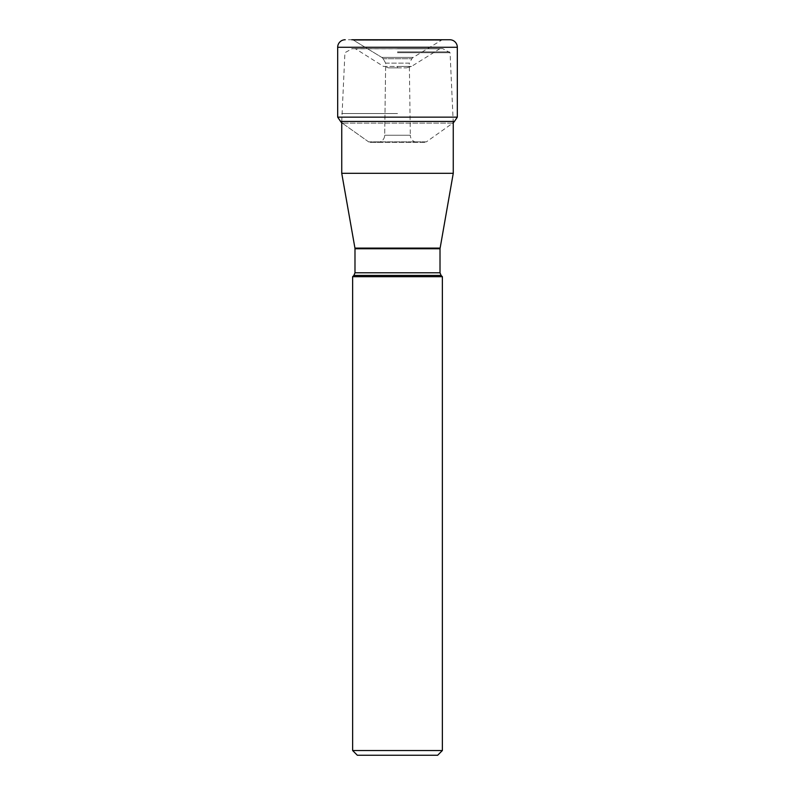 <?xml version="1.0" encoding="UTF-8"?>
<svg xmlns="http://www.w3.org/2000/svg" width="795" height="795" viewBox="0 0 795 795"><rect width="100%" height="100%" fill="white"/><g stroke="black" fill="none" stroke-linecap="round" stroke-linejoin="round"><path stroke-width="0.6" stroke-dasharray="3.98 2.98" d="M449.781 39.75L345.219 39.75M337.676 117.153L457.324 117.153M424.798 142.365L370.202 142.365L424.798 142.365A2.723 2.723 0 0 0 426.378 141.868L368.622 141.868L342.238 123.126L368.622 141.868A2.723 2.723 0 0 0 370.202 142.365A2.723 2.723 0 0 1 368.622 141.868L426.378 141.868L452.762 123.126L342.238 123.126L452.762 123.126M370.202 142.365L377.486 142.365A7.205 7.205 0 0 0 384.691 135.259L385.674 63.133L409.326 63.133L410.309 135.259L384.691 135.259L410.309 135.259A7.205 7.205 0 0 0 417.514 142.365M443.242 39.75A3.647 3.647 0 0 0 441.354 40.277L413.211 57.409A3.826 3.826 0 0 0 411.909 58.731L409.326 63.133L385.674 63.133L383.091 58.731A3.826 3.826 0 0 0 381.789 57.409L353.646 40.277A3.647 3.647 0 0 0 351.758 39.75A3.647 3.647 0 0 1 353.646 40.277L381.789 57.409A3.826 3.826 0 0 1 383.091 58.731L385.674 63.133L384.691 135.259A7.205 7.205 0 0 1 377.486 142.365M397.5 113.536L341.741 113.536L397.5 113.536M341.741 173.31L453.259 173.31M442.368 276.69L352.632 276.69M352.632 750.54L442.368 750.54M357.343 755.25L437.657 755.25M397.5 48.624L442.736 48.624L397.5 48.624M397.5 67.863C409.037 67.863 409.037 67.863 397.5 67.863C385.963 67.863 385.963 67.863 397.5 67.863L388.517 67.863L383.498 66.422L411.502 66.422L397.5 66.422L397.5 67.863L397.5 66.422L383.498 66.422L355.474 48.773L397.5 48.773L354.967 48.624M457.324 47.283L337.676 47.283M340.578 121.436L454.422 121.436M383.091 58.731L411.909 58.731L383.091 58.731M413.211 57.409L381.789 57.409L413.211 57.409M353.646 40.277L441.354 40.277L353.646 40.277M354.938 248.1L440.062 248.1M440.013 248.756L354.987 248.756M354.987 272.774L440.013 272.774M441.116 275.438L353.884 275.438M397.5 52.699L450.069 52.699L397.5 52.699M397.5 51.904L449.543 51.904L397.5 51.904M397.5 48.724L351.837 48.724L397.5 48.724M397.5 48.773L439.526 48.773L397.5 48.773M341.741 121.436L344.931 52.699L352.264 48.624M453.259 122.738L450.069 52.699L442.736 48.624M406.484 67.863L411.502 66.422L440.033 48.624"/><path stroke-width="1.19" d="M351.758 39.75L449.781 39.75A7.533 7.533 0 0 1 457.324 47.283L457.324 117.153L337.676 117.153L337.676 47.283L337.676 117.153L340.578 121.436L337.676 117.153M337.676 47.283A7.533 7.533 0 0 1 345.219 39.75A7.533 7.533 0 0 0 337.676 47.283L457.324 47.283M452.762 123.126A6.658 6.658 0 0 0 454.422 121.436L457.324 117.153M342.238 123.126A6.658 6.658 0 0 1 340.578 121.436A6.658 6.658 0 0 0 342.238 123.126M354.987 272.774L353.884 275.438L441.116 275.438L440.013 272.774L354.987 272.774L354.987 248.756L440.013 248.756L453.259 173.31L341.741 173.31L341.741 121.436M353.884 275.438L352.632 276.69L442.368 276.69L441.116 275.438M352.632 750.54L357.343 755.25L437.657 755.25L442.368 750.54L352.632 750.54L352.632 276.69M454.422 121.436L340.578 121.436M440.062 248.1L354.938 248.1L341.741 173.31M354.987 248.756L354.938 248.1M440.013 272.774L440.013 248.756M442.368 750.54L442.368 276.69M453.259 173.31L453.259 122.738"/></g></svg>
